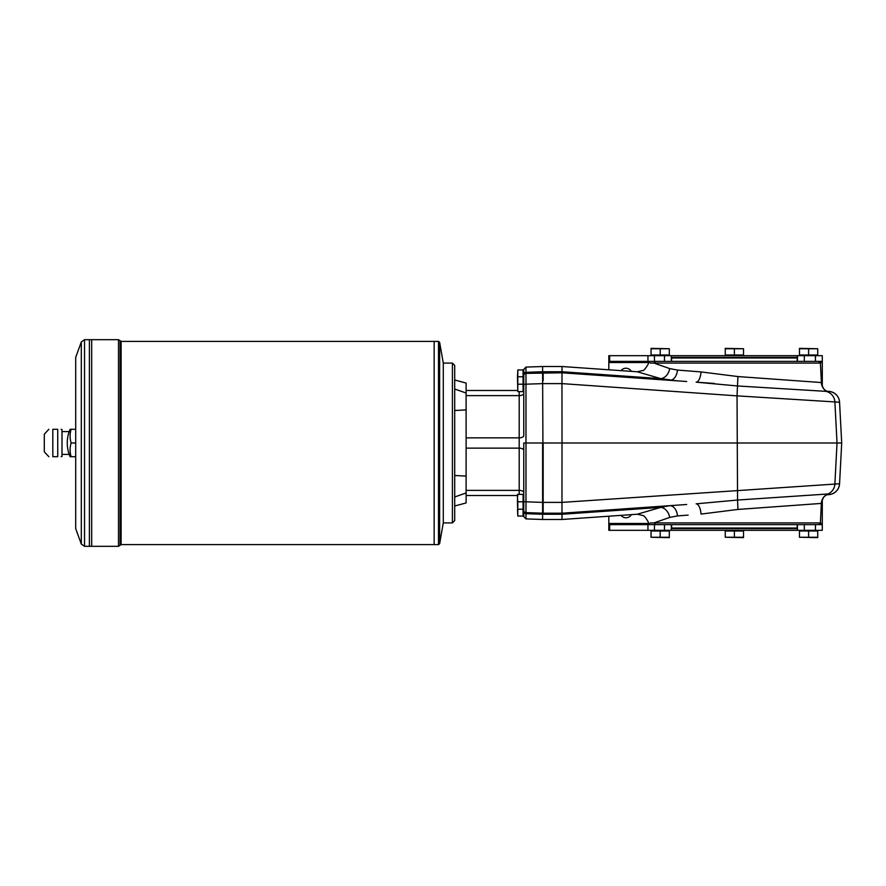 <?xml version="1.0" encoding="UTF-8"?>
<svg xmlns="http://www.w3.org/2000/svg" width="886" height="886" viewBox="0 0 886 886"><rect width="100%" height="100%" fill="white"/><g stroke="black" fill="none" stroke-linecap="round" stroke-linejoin="round"><path stroke-width="1.33" d="M734.394 528.621L796.603 528.621L797.178 528.045L671.599 528.045L672.175 528.621L734.394 528.621M543.173 514.257L542.609 514.257L542.609 519.484L562.012 519.484L562.012 514.257L543.173 514.257L543.173 513.204L562.012 513.204L561.968 502.384L543.173 502.384L542.609 371.743L525.974 372.33L525.974 373.371L562.012 372.796L686.705 381.512M543.173 502.384L543.173 513.204L525.974 512.629L542.609 513.204L542.609 443L525.974 443L525.974 501.819L542.609 502.395L543.173 502.395L543.173 443L562.012 443L561.968 383.616L543.173 383.616M826.826 391.313L828.942 391.457A11.429 11.418 -176 0 1 839.563 402.255L841.7 443L839.563 483.745L834.878 484.077A11.418 11.407 86 0 1 827.934 493.989L827.048 494.576M826.826 494.687L828.942 494.543A11.429 11.418 176 0 0 839.563 483.745M714.415 383.45L696.119 382.165L737.562 385.964L827.048 391.424M648.818 377.801L562.012 371.743L561.968 383.616L737.03 395.854L737.916 376.561L821.422 382.553C820.547 382.774 824.168 390.482 824.999 390.028L827.159 391.468M818.598 524.623L820.403 522.917L821.333 503.414L737.916 509.439L701.047 514.079A10.842 4.208 86 0 0 696.119 503.835L737.562 500.036L737.03 395.854L834.878 401.923L837.026 443L834.878 484.077L561.968 502.384L562.012 443L841.7 443L839.563 483.822A11.418 11.418 0 0 1 828.953 494.621L826.66 494.776M826.66 391.224L828.953 391.379A11.418 11.418 0 0 1 839.563 402.178L841.7 443M818.598 361.377L820.403 363.083L653.99 363.083L669.694 368.587L677.458 370.06L701.047 371.921L686.816 370.802M696.119 382.165A10.842 4.208 -86 0 0 701.047 371.921L737.916 376.561M677.137 380.847L660.823 378.632A10.842 8.052 106.6 0 0 669.694 368.587M637.255 371.777L562.012 366.516L562.012 371.743L660.823 378.632L637.255 371.777L642.948 370.47C643.69 371.566 649.659 362.618 648.297 363.027L650.291 361.377M797.466 361.377L797.466 355.674L822.297 355.674L822.297 361.377L655.673 361.377L653.99 363.083L650.302 363.083M562.012 519.484L637.255 514.223L660.823 507.368L562.012 514.257L562.012 513.204L686.705 504.488M669.561 380.315A10.842 7.166 94 0 0 677.458 370.06M650.302 522.917L653.99 522.917L655.673 524.623L647.943 524.623L647.943 530.326L608.815 530.326L608.815 524.623L647.943 524.623M820.403 522.917L653.99 522.917L669.694 517.413A10.842 8.052 73.4 0 0 660.823 507.368L669.561 505.685A10.842 7.166 86 0 1 677.458 515.94L669.694 517.413M655.673 524.623L822.297 524.623L822.297 530.326L797.466 530.326L797.466 524.623M609.679 361.377L609.679 355.674L608.815 355.674L608.815 361.377L655.673 361.377M737.916 509.439L737.562 500.036L827.934 493.989A10.842 10.831 -93.7 0 0 821.333 503.414M688.134 515.098L677.458 515.94M519.196 391.623L519.196 395.621A4.563 2.281 180 0 0 523.77 393.34L523.77 374.568A2.281 2.237 0 0 1 525.974 372.33L525.974 367.092L542.609 366.516L542.609 371.743L562.012 371.743M523.083 370.625L523.648 370.736L523.648 377.591L523.083 377.469M523.77 495.285L523.77 508.298L523.77 495.285L523.083 495.052M542.609 514.257L525.974 513.67L542.609 514.257L542.609 513.204L525.974 512.629L525.974 501.819L523.77 501.697L523.77 516.627L525.974 518.908L525.974 512.629A2.281 2.281 0 0 1 523.77 510.347A2.281 2.281 0 0 0 525.974 512.629A2.281 2.281 0 0 1 523.77 510.347A2.281 2.281 0 0 0 525.974 512.629L525.974 513.67L525.974 512.629M523.648 502.019L523.77 515.154L523.083 515.375M523.648 370.736L523.77 383.871M523.77 377.702L523.77 390.715L523.648 377.591L523.648 390.826L523.083 390.947M523.77 393.34L523.77 435.58A4.563 2.281 180 0 1 519.196 437.861L466.114 437.861M523.77 488.208L523.77 463.256M523.77 384.302L525.974 384.181L525.974 443L523.77 443L523.77 501.697M525.974 367.092L523.77 369.373L523.77 374.568M543.173 383.605L525.974 384.181L525.974 372.33L542.609 371.743M517.49 495.518L466.114 495.518M517.49 390.482L466.114 390.482M454.706 410.495L466.114 409.908L466.114 393.03L454.706 389.043M466.114 409.908L466.114 476.092L454.706 475.505M454.706 496.957L466.114 492.97L466.114 476.092M466.114 492.97L466.114 502.938L454.706 505.995M454.706 380.005L466.114 383.062L466.114 393.03M523.77 375.653A2.281 2.281 0 0 1 525.974 373.371L525.974 372.33M517.801 494.377L517.49 498.087L517.49 494.377L523.083 494.377L523.083 501.797L517.801 501.797L517.801 509.217L523.083 509.217L523.083 501.797M517.49 504.931L517.49 498.087L517.801 501.797M517.49 505.507L517.801 509.217M517.801 369.938L517.49 376.783L523.083 376.783L523.083 369.938L517.801 369.938L517.801 377.358M517.801 376.783L517.801 384.203L523.083 384.203L523.083 376.783M517.801 384.203L517.801 391.623L523.083 391.623L523.083 384.203M517.49 376.783L517.801 391.623M517.49 380.493L517.49 381.069M517.801 508.642L517.801 516.062L523.083 516.062L523.083 509.217M517.49 509.217L517.801 516.062M443.288 363.426L443.288 522.574M452.414 522.906L454.706 520.625L454.706 365.375L452.414 363.094L452.414 522.906L443.631 522.906M52.817 429.3C47.512 429.3 47.512 429.3 52.817 429.3L57.734 429.3C61.998 429.3 61.998 429.3 57.734 429.3C61.998 429.3 61.998 429.3 57.734 429.3L57.734 456.7C61.998 456.7 61.998 456.7 57.734 456.7C61.998 456.7 61.998 456.7 57.734 456.7L52.817 456.7C47.512 456.7 47.512 456.7 52.817 456.7L52.817 429.3M61.145 456.7L61.998 456.467L61.998 429.533L61.145 429.3M48.83 456.7L44.3 451.794L44.3 434.206L48.83 429.3M71.124 456.7L70.116 456.7A34.244 34.244 0 0 1 70.116 429.3L71.124 429.3A31.387 27.178 0 0 0 71.124 443A31.387 27.178 180 0 0 71.124 456.7L75.698 456.7M84.535 546.319L81.313 544.059L81.313 341.941L84.535 339.681L84.535 546.319L91.679 546.308L91.679 339.681L118.502 339.681L118.502 546.319L120.075 545.289L120.075 340.711L121.116 341.398L438.504 341.398L438.504 544.602L439.622 543.661L439.622 342.339L438.504 341.398M91.668 546.319L91.679 339.692M89.408 546.319L89.408 339.681L91.668 339.681M89.397 546.319L89.408 339.692M81.313 544.059L75.698 528.621L75.698 357.379L81.313 341.941M439.622 543.661L443.288 522.906L443.288 363.094L439.622 342.339M121.116 341.398L121.116 544.602L434.151 544.602L434.162 341.398L434.151 544.602L438.504 544.602M71.124 429.3L75.698 429.3M71.124 443L75.698 443M609.679 355.674L671.322 355.674L671.322 361.377L671.322 355.674L797.466 355.674M797.466 530.326L671.322 530.326L671.322 524.623L671.322 530.326L647.943 530.326M631.375 371.367A6.28 6.28 0 0 0 620.997 370.636M620.997 515.364A6.28 6.28 0 0 0 631.375 514.633M822.297 499.715L822.297 524.623M648.917 523.482L608.815 523.482L608.815 524.623M608.815 369.783L608.815 361.377M819.805 362.518L822.297 362.518L822.297 361.377M822.297 362.518L822.297 386.285M608.815 523.482L608.815 516.217M668.409 355.674L651.852 355.552L651.742 354.987M660.192 354.987L669.318 354.987L669.318 348.741L651.055 348.364L651.055 354.987L660.192 354.987L660.192 348.741L651.055 348.741M669.318 348.741L660.192 348.741M742.612 355.674L726.055 355.552L725.944 354.987M734.394 354.987L743.52 354.987L743.52 348.741L725.257 348.364L725.257 354.987L734.394 354.987L734.394 348.741L725.257 348.741M743.52 348.741L734.394 348.741M816.814 355.674L800.257 355.552L800.147 354.987M808.597 354.987L817.723 354.987L817.723 348.741L799.46 348.364L799.46 354.987L808.597 354.987L808.597 348.741L799.46 348.741M817.723 348.741L808.597 348.741M651.963 530.326L668.52 530.448L668.631 531.013M660.192 531.013L651.055 531.013L651.055 537.259L669.318 537.636L669.318 531.013L660.192 531.013L660.192 537.259L669.318 537.259M651.055 537.259L660.192 537.259M726.177 530.326L742.723 530.448L742.833 531.013M734.394 531.013L725.257 531.013L725.257 537.259L743.52 537.636L743.52 531.013L734.394 531.013L734.394 537.259L743.52 537.259M725.257 537.259L734.394 537.259M800.379 530.326L816.925 530.448L817.047 531.013M808.597 531.013L799.46 531.013L799.46 537.259L817.723 537.636L817.723 531.013L808.597 531.013L808.597 537.259L817.723 537.259M799.46 537.259L808.597 537.259M671.599 357.955L672.175 357.379L796.603 357.379L797.178 357.955L671.599 357.955L671.599 361.377M562.012 372.796L543.173 372.796L543.173 380.637M821.333 382.586A10.842 10.831 -86.3 0 0 827.934 392.011A11.418 11.407 -86 0 1 834.878 401.923L839.563 402.255M562.012 514.257L648.818 508.199M523.194 370.736L523.194 390.826M523.194 495.174L523.194 515.264M523.648 495.174L523.648 515.264M543.173 372.796L543.173 371.743M525.974 513.67A2.281 2.237 180 0 1 523.77 511.432M466.114 395.621L519.196 395.621L519.196 490.379L466.114 490.379M523.77 450.42A4.563 2.281 180 0 0 519.196 448.139L466.114 448.139M523.77 492.66A4.563 2.281 180 0 0 519.196 490.379L519.196 494.377M609.679 524.623L609.679 530.326M654.444 355.674L654.444 361.377M647.943 361.377L647.943 355.674M654.444 530.326L654.444 524.623M804.311 524.623L804.311 530.326M664.467 524.623L664.467 530.326M804.311 361.377L804.311 355.674M664.467 361.377L664.467 355.674M815.441 530.326L815.441 524.623M815.441 355.674L815.441 361.377M822.297 523.482L819.805 523.482M608.815 362.518L648.917 362.518M668.52 355.552L651.852 355.098M742.723 355.552L726.055 355.098M816.925 355.552L800.257 355.098M651.852 530.448L668.52 530.902M726.055 530.448L742.723 530.902M800.257 530.448L816.925 530.902M820.403 363.083L821.422 382.553M637.255 514.223L642.948 515.53C644.421 515.065 649.593 523.626 648.297 522.973L650.291 524.623M542.609 366.516L562.012 366.516M523.77 508.298L523.194 508.409M525.974 518.908L542.609 519.484M677.137 505.153L669.561 505.685M827.159 494.532L824.966 495.994C824.202 495.451 820.525 503.303 821.422 503.447M452.414 363.094L443.631 363.094M121.116 544.602L120.075 545.289M118.502 339.681L120.075 340.711M61.998 454.418L69.219 454.418M61.998 431.582L69.219 431.582M91.679 546.319L118.502 546.319M84.535 339.681L89.397 339.681M671.599 524.623L671.599 528.045M797.178 524.623L797.178 528.045M797.178 357.955L797.178 361.377"/></g></svg>
